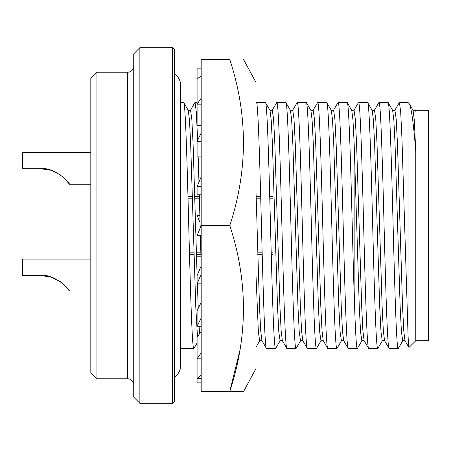 <?xml version="1.0" encoding="UTF-8"?>
<svg xmlns="http://www.w3.org/2000/svg" width="451" height="451" viewBox="0 0 451 451"><rect width="100%" height="100%" fill="white"/><g stroke="black" fill="none" stroke-linecap="round" stroke-linejoin="round"><path stroke-width="0.68" d="M243.625 59.543L255.954 82.432L255.954 368.568L243.625 391.457L229.79 391.457C247.971 336.243 247.971 280.922 229.79 225.5C247.971 170.286 247.971 114.966 229.79 59.543L201.18 59.543L201.18 391.457L229.79 391.457L239.898 350.404M201.18 352.817L197.093 358.827L197.093 382.871L201.18 382.871M201.18 358.827L197.093 358.827L197.093 337.331L201.18 331.322M201.18 274.129L197.093 283.848L201.18 283.848M201.18 265.921L197.093 275.64L197.093 283.848M201.18 176.871L197.093 186.59L201.18 186.59M201.18 194.798L197.093 194.798L197.093 186.59M201.18 98.183L197.093 104.187L197.093 68.129L201.18 68.129M201.18 104.187L197.093 104.187L197.093 125.682L201.18 125.682M200.937 256.202L197.093 256.202M229.79 225.5L201.18 225.5L197.093 235.721L201.18 235.721M199.866 215.279L197.093 215.279L200.058 222.698M201.18 75.83L197.093 78.987L201.18 78.987M201.18 133L197.093 141.264L201.18 141.264M201.18 156.88L197.093 156.88L197.093 141.264M201.18 318L197.093 326.27L201.18 326.27M201.18 302.384L197.093 310.654L197.093 326.27M201.18 375.17L197.093 378.327L201.18 378.327M255.954 293.556L255.954 292.665M90.814 259.116L22.55 259.116L22.55 275.488L40.759 275.488C54.458 273.627 69.882 289.457 69.42 291.002L90.814 291.002M90.814 152.331L22.55 152.331L22.55 168.702L40.759 168.702C54.458 166.836 69.882 182.672 69.42 184.217L90.814 184.217M415.777 151.886C413.494 122.548 411.25 106.419 409.046 103.499L413.082 110.36L414.294 120.113L415.777 151.886L415.777 340.77L428.45 340.77L428.45 110.23L415.777 110.23L415.777 111.267L415.354 110.23L413.003 110.23M180.738 348.538L193.851 348.538C192.154 350.258 190.435 291.205 188.738 225.5C187.047 159.795 185.327 100.742 183.63 102.462L188.259 110.36L189.471 120.113L190.666 143.993L195.779 307.007L197.482 336.756M197.11 275.589L193.09 143.993L191.81 119.002L190.536 110.23L188.185 110.23M187.982 196.613L192.408 196.613M194.832 196.613L199.37 196.613M280.088 340.77L278.808 331.998L277.528 307.007L272.421 143.993L271.226 120.113L270.014 110.36L265.38 102.462C267.077 100.742 268.796 159.795 270.493 225.5C272.184 291.205 273.904 350.258 275.6 348.538L266.417 348.42L261.924 340.64L260.712 330.887L259.511 307.007L255.954 190.181M256.145 196.613L260.684 196.613M302.875 340.77L300.524 340.77L299.244 331.998L297.97 307.007L292.857 143.993L291.662 120.113L290.45 110.36L285.821 102.462C287.512 100.742 289.238 159.795 290.929 225.5C292.626 291.205 294.345 350.258 296.042 348.538L286.853 348.42L282.36 340.64L281.148 330.887L279.953 307.007L274.845 143.993L273.565 119.002L272.286 110.23L269.94 110.23M269.732 196.613L272.894 196.613M323.311 340.77L320.96 340.77L319.686 331.998L318.406 307.007L313.298 143.993L312.103 120.113L310.891 110.36L306.257 102.462C307.954 100.742 309.674 159.795 311.37 225.5C313.062 291.205 314.781 350.258 316.478 348.538L307.289 348.42L302.796 340.64L301.584 330.887L300.389 307.007L295.281 143.993L294.001 119.002L292.727 110.23L290.376 110.23M343.747 340.77L341.401 340.77L340.122 331.998L338.842 307.007L333.734 143.993L332.539 120.113L331.327 110.36L326.699 102.462C328.39 100.742 330.109 159.795 331.806 225.5C333.503 291.205 335.223 350.258 336.914 348.538L327.73 348.42L323.237 340.64L322.025 330.887L320.83 307.007L315.717 143.993L314.443 119.002L313.163 110.23L310.812 110.23M364.188 340.77L361.837 340.77L360.558 331.998L359.284 307.007L354.176 143.993L352.975 120.113L351.763 110.36L347.135 102.462C348.832 100.742 350.551 159.795 352.242 225.5C353.939 291.205 355.659 350.258 357.355 348.538L348.166 348.42L343.673 340.64L342.461 330.887L341.266 307.007L336.158 143.993L334.879 119.002L333.599 110.23L331.254 110.23M384.624 340.77L382.273 340.77L380.999 331.998L379.719 307.007L374.612 143.993L373.417 120.113L372.205 110.36L367.571 102.462C369.268 100.742 370.987 159.795 372.684 225.5C374.375 291.205 376.095 350.258 377.791 348.538L368.608 348.42L364.115 340.64L362.903 330.887L361.702 307.007L356.594 143.993L355.315 119.002L354.041 110.23L351.69 110.23M405.06 340.77L402.715 340.77L401.435 331.998L400.161 307.007L395.048 143.993L393.853 120.113L392.641 110.36L388.012 102.462C389.703 100.742 391.423 159.795 393.12 225.5C394.817 291.205 396.536 350.258 398.227 348.538L389.044 348.42L384.551 340.64L383.339 330.887L382.144 307.007L377.03 143.993L375.756 119.002L374.477 110.23L372.131 110.23M415.777 340.77L408.944 347.484L404.987 340.64L403.775 330.887L402.58 307.007L397.472 143.993L396.192 119.002L394.918 110.23L392.567 110.23M188.022 198.192L192.459 198.192M194.877 198.192L199.41 198.192M256.191 198.192L260.729 198.192M269.777 198.192L272.894 198.192M409.046 103.499L408.014 102.462L408.014 333.965L401.954 138.502L400.68 111.831L399.4 102.462L394.772 110.36M409.029 347.518C408.702 347.777 408.364 343.262 408.014 333.965M183.63 102.462L180.738 102.462M193.851 348.538L197.093 343.048M174.61 377.036A14.308 14.308 0 0 0 180.738 365.299L180.738 85.701A14.308 14.308 0 0 0 174.61 73.964M197.093 102.462L194.883 102.58L190.39 110.36M201.18 264.726L200.391 235.721M200.193 227.969L199.319 194.798M198.959 182.142L198.192 156.88M197.634 140.171L196.298 111.831L195.018 102.462M265.38 102.462L256.331 102.462L255.954 103.003M266.552 348.538C264.855 350.258 263.136 291.205 261.445 225.5C259.748 159.795 258.028 100.742 256.331 102.462M275.6 348.538L280.234 340.64M285.821 102.462L276.773 102.462L272.139 110.36M286.988 348.538C285.297 350.258 283.578 291.205 281.881 225.5C280.184 159.795 278.464 100.742 276.773 102.462M296.042 348.538L300.67 340.64M306.257 102.462L297.209 102.462L292.581 110.36M307.43 348.538C305.733 350.258 304.013 291.205 302.317 225.5C300.625 159.795 298.906 100.742 297.209 102.462M316.478 348.538L321.106 340.64M326.699 102.462L317.645 102.462L313.017 110.36M327.866 348.538C326.174 350.258 324.449 291.205 322.758 225.5C321.061 159.795 319.342 100.742 317.645 102.462M336.914 348.538L341.548 340.64M347.135 102.462L338.087 102.462L333.452 110.36M348.307 348.538C346.61 350.258 344.891 291.205 343.194 225.5C341.503 159.795 339.783 100.742 338.087 102.462M357.355 348.538L361.984 340.64M367.571 102.462L358.522 102.462L353.894 110.36M368.743 348.538C367.046 350.258 365.327 291.205 363.636 225.5C361.939 159.795 360.219 100.742 358.522 102.462M377.791 348.538L382.42 340.64M388.012 102.462L378.964 102.462L374.33 110.36M389.179 348.538C387.488 350.258 385.768 291.205 384.072 225.5C382.375 159.795 380.655 100.742 378.964 102.462M398.227 348.538L402.861 340.64M172.564 47.688L174.61 49.734L174.61 401.266L172.564 403.312L139.866 403.312L139.866 47.688L172.564 47.688L172.564 403.312M139.866 47.688L133.733 53.821L133.733 397.179L139.866 403.312M133.733 129.465L133.733 206.772M133.733 66.083A6.134 6.134 0 0 1 127.599 72.216L96.942 72.216L96.942 378.784L127.599 378.784L127.599 72.216M133.733 384.917A6.134 6.134 0 0 0 127.599 378.784M96.942 72.216L90.814 78.344L90.814 372.656L96.942 378.784M272.894 301.713L272.894 308.213M272.894 252.808L271.209 252.808M262.161 252.808L257.724 252.808M200.847 252.808L196.41 252.808M193.992 252.808L189.454 252.808M200.887 254.387L196.461 254.387M194.037 254.387L189.499 254.387M272.894 254.387L271.254 254.387M255.954 273.966L258.372 331.998L259.646 340.77L261.997 340.77M262.2 254.387L257.775 254.387M199.607 333.633L199.094 326.27M198.248 308.309L197.38 283.848M415.777 111.267L415.512 109.959L415.208 110.36M133.733 205.273L133.733 196.112M64.211 284.784L69.42 291.002L64.251 284.818M60.366 281.661L51.188 277.117L60.366 281.661M51.064 277.077L40.759 275.488L51.064 277.077M69.42 184.217L64.211 177.998M60.366 174.87L51.188 170.331M51.064 170.292L40.759 168.702M354.875 301.713L354.875 163.623M280.082 340.77L282.433 340.77M255.954 347.287L259.72 340.77M408.014 102.462L399.4 102.462"/></g></svg>
